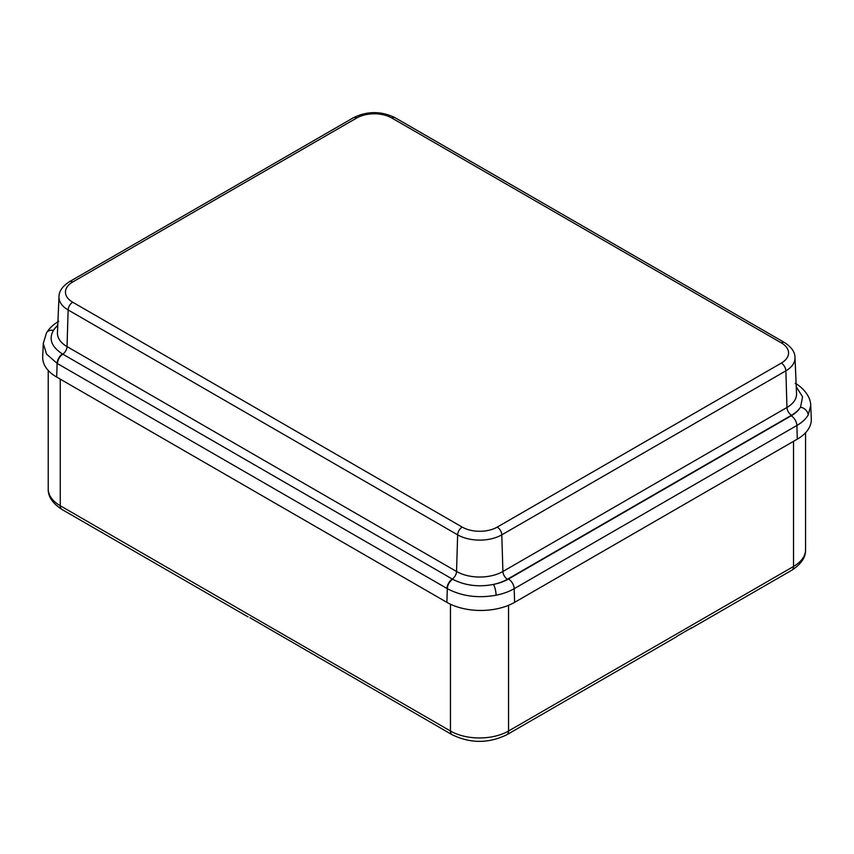 <?xml version="1.0" encoding="UTF-8"?>
<svg xmlns="http://www.w3.org/2000/svg" width="854" height="854" viewBox="0 0 854 854"><rect width="100%" height="100%" fill="white"/><g stroke="black" fill="none" stroke-linecap="round" stroke-linejoin="round"><path stroke-width="1.28" d="M56.706 377.084A47.867 27.638 180 0 1 42.7 356.865L43.276 343.425L46.543 354.09L57.111 363.388L56.706 377.084L446.898 602.358A47.867 27.638 0 0 0 514.599 602.358L797.294 439.148A47.867 27.638 180 0 0 811.3 418.919L810.724 405.49C810.681 394.068 798.874 384.919 795.223 383.361M57.773 325.321A39.22 22.642 0 0 0 53.46 330.391A8.092 6.245 -149.3 0 0 46.511 332.868L43.276 343.425M57.752 325.598A39.241 22.652 180 0 0 53.46 330.391C48.507 339.006 51.496 346.863 62.438 353.951L452.289 579.033A8.092 4.665 120 0 0 446.962 588.459L57.453 363.59A8.092 4.665 120 0 1 62.78 354.154A6.469 3.736 -60 0 0 67.039 346.607L68.128 309.959A6.469 3.736 -60 0 1 72.697 302.22L462.206 527.099A24.766 14.304 180 0 0 497.231 527.099A6.469 3.736 60 0 1 501.8 534.839L502.899 571.486A6.469 3.736 -120 0 0 507.468 579.226A39.241 22.652 0 0 1 493.463 584.424C478.55 587.285 464.939 585.556 452.631 579.236L452.289 579.033A6.469 3.736 -60 0 0 456.548 571.486L67.039 346.607A32.772 18.927 180 0 1 57.453 332.761L58.99 296.765A31.235 18.03 0 0 0 68.128 309.959L457.637 534.839A6.469 3.736 -60 0 1 462.206 527.099M508.482 579.023L791.178 415.813A8.092 4.665 60 0 1 796.889 425.473L514.193 588.694A8.092 4.665 60 0 0 508.482 579.023A39.22 22.642 180 0 1 493.463 584.424A8.092 2.146 78.8 0 1 496.089 595.217C478.037 598.462 461.779 596.273 447.304 588.662L446.962 588.459M791.178 415.813A39.22 22.642 0 0 0 800.54 407.144A8.092 6.245 30.7 0 1 808.183 415.023L810.724 405.49M72.697 302.22A24.766 14.304 0 0 1 72.697 282.001L356.769 117.991A24.766 14.304 180 0 1 391.794 117.991A6.469 3.736 120 0 1 395.028 117.671L784.538 342.55A6.469 3.736 120 0 0 781.303 342.87A24.766 14.304 0 0 1 781.303 363.099A6.469 3.736 60 0 1 785.872 370.839L786.961 407.486L502.899 571.486A32.772 18.927 0 0 1 456.548 571.486L457.637 534.839A31.235 18.03 180 0 0 501.8 534.839L785.872 370.839A31.235 18.03 0 0 0 795.01 357.634L796.547 393.641A32.772 18.927 180 0 1 786.961 407.486A6.469 3.736 -120 0 0 791.53 415.225A39.241 22.652 180 0 0 800.54 407.144L802.579 396.779L796.259 386.883M791.861 570.184A8.092 4.665 -120 0 0 793.526 566.48A41.077 23.72 180 0 0 805.568 549.709C805.824 557.278 801.255 564.099 791.861 570.184L690.993 628.416A8.092 4.665 60 0 0 691.836 627.669L677.19 636.123A8.092 4.665 60 0 1 676.357 636.87L506.87 734.718A8.092 4.665 -120 0 0 508.546 731.013L508.546 605.315M690.993 628.416A8.092 4.665 60 0 1 689.925 628.768M249.955 617.73L452.129 734.718A8.092 4.665 -60 0 1 450.453 731.013L60.26 505.739L60.26 379.144M391.794 117.991L781.303 342.87M781.303 363.099L497.231 527.099M62.438 353.951A8.092 4.676 120 0 0 57.111 363.388L57.453 363.59M452.631 579.236A8.092 4.665 120 0 0 447.304 588.662L446.898 602.358M356.769 117.991A6.469 3.736 -120 0 0 353.535 117.671C367.369 110.956 381.194 110.956 395.028 117.671M72.697 282.001A6.469 3.736 -120 0 0 69.462 281.681L353.535 117.671M514.599 602.358L514.193 588.694A47.301 27.307 180 0 1 496.089 595.217M791.53 415.225L507.468 579.226M808.183 415.023A47.301 27.307 0 0 1 796.889 425.473L797.294 439.148M450.453 604.216L450.453 731.013A41.077 23.72 180 0 0 508.546 731.013L793.526 566.48L793.526 441.326M48.23 488.968C47.973 496.537 52.542 503.358 61.936 509.443A8.092 4.665 120 0 1 60.26 505.739A41.077 23.72 180 0 1 48.23 488.968L48.23 370.455M58.787 321.328C53.45 324.371 49.351 328.214 46.511 332.868M58.99 296.765C58.969 291.267 62.459 286.239 69.462 281.681M795.01 357.634C795.031 352.147 791.541 347.119 784.538 342.55M452.129 734.718C470.373 743.567 488.627 743.567 506.87 734.718M805.568 549.709L805.568 432.743M248.044 616.887L61.936 509.443"/></g></svg>
